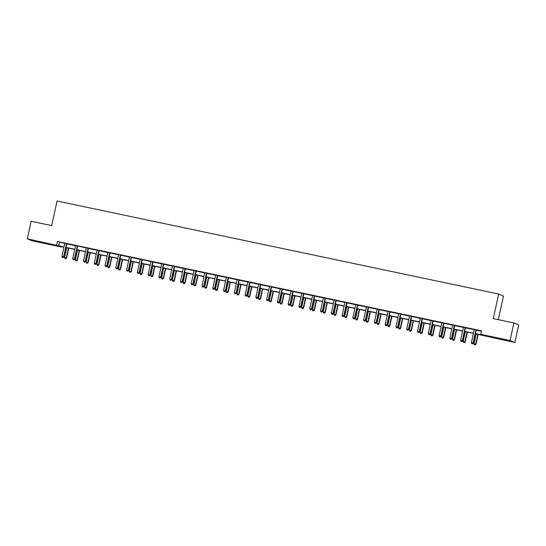 <?xml version="1.0" encoding="UTF-8"?>
<svg xmlns="http://www.w3.org/2000/svg" width="546" height="546" viewBox="0 0 546 546"><rect width="100%" height="100%" fill="white"/><g stroke="black" fill="none" stroke-linecap="round" stroke-linejoin="round"><path stroke-width="0.82" d="M39.394 241.66L45.891 243.277L39.394 241.66M500.75 338.834L507.241 340.451L500.75 338.834M498.327 319.669L503.48 296.048L498.669 294.035L57.071 201.017L51.706 225.6L31.129 221.266L27.3 238.82L64.012 246.963M498.669 294.035L493.311 318.611L513.888 322.952L518.7 324.959L514.871 342.519L475.45 333.811M61.548 246.628L61.466 247.017L32.112 240.834L27.3 238.82M475.491 333.626L482.657 335.142L480.712 334.323L481.476 330.815L57.419 241.496L64.756 243.441M66.878 243.891L75.532 245.714M77.771 245.98L86.302 247.98M88.425 248.43L97.079 250.252M99.201 250.696L107.849 252.518M109.971 252.969L118.625 254.791M120.748 255.235L129.402 257.057M131.525 257.507L140.172 259.33M142.417 259.596L150.949 261.595M153.071 262.046L161.725 263.868M163.848 264.312L172.495 266.134M174.618 266.584L183.272 268.407M185.394 268.857L194.042 270.673M196.164 271.123L204.818 272.945M206.941 273.396L215.595 275.211M217.718 275.662L226.365 277.484M228.487 277.934L237.141 279.757M239.264 280.2L247.911 282.023M250.041 282.473L258.688 284.295M260.811 284.739L269.465 286.561M271.587 287.012L280.235 288.834M282.357 289.278L291.011 291.1M293.134 291.55L301.788 293.373M303.91 293.816L312.558 295.639M314.68 296.089L323.334 297.911M325.457 298.355L334.104 300.177M336.227 300.628L344.881 302.45M347.003 302.894L355.658 304.716M357.78 305.166L366.427 306.988M368.55 307.432L377.204 309.254M379.327 309.705L387.974 311.527M390.103 311.971L398.751 313.793M400.873 314.243L409.527 316.066M411.65 316.509L420.297 318.332M422.42 318.782L431.074 320.604M433.196 321.048L441.85 322.87M443.973 323.321L452.62 325.143M454.743 325.587L463.397 327.409M465.52 327.859L474.167 329.682M476.296 330.125L481.388 331.197M476.378 330.002L474.153 329.531M465.602 327.73L463.377 327.266M454.825 325.464L452.607 324.993M444.055 323.191L441.83 322.727M433.278 320.925L431.06 320.454M422.502 318.652L420.283 318.188M411.732 316.387L409.507 315.916M400.955 314.114L398.737 313.65M390.185 311.848L387.96 311.377M379.409 309.575L377.184 309.111M368.632 307.309L366.414 306.838M357.862 305.037L355.637 304.572M347.085 302.771L344.867 302.3M336.316 300.498L334.091 300.034M325.539 298.232L323.314 297.761M314.762 295.959L312.544 295.495M303.992 293.693L301.767 293.222M293.216 291.421L290.998 290.957M282.439 289.155L280.221 288.684M271.669 286.882L269.444 286.418M260.892 284.616L258.674 284.145M250.123 282.343L247.898 281.879M239.346 280.078L237.121 279.607M228.569 277.805L226.351 277.341M217.799 275.539L215.574 275.068M207.023 273.266L204.805 272.802M196.246 271L194.028 270.529M185.476 268.728L183.251 268.263M174.7 266.462L172.481 265.991M163.93 264.189L161.705 263.725M153.153 261.923L150.935 261.452M142.376 259.65L140.158 259.186M131.606 257.384L129.382 256.913M120.83 255.112L118.612 254.648M110.06 252.846L107.835 252.375M99.283 250.573L97.058 250.109M88.507 248.307L86.288 247.836M77.737 246.034L75.512 245.57M66.96 243.769L64.742 243.298M513.888 322.952L510.06 340.506L514.871 342.519M57.419 241.496L56.654 245.004M480.712 334.323L510.06 340.506M66.073 247.393L74.782 249.229M76.849 249.665L85.558 251.501M87.626 251.931L96.328 253.767M98.396 254.204L107.105 256.04M109.173 256.47L117.881 258.306M119.943 258.743L128.651 260.579M130.719 261.008L139.428 262.844M141.496 263.281L150.205 265.117M152.266 265.547L160.974 267.383M163.042 267.82L171.751 269.656M173.812 270.086L182.521 271.922M184.589 272.358L193.298 274.194M195.366 274.624L204.074 276.46M206.135 276.897L214.844 278.733M216.912 279.163L225.621 280.999M227.689 281.436L236.391 283.272M238.459 283.702L247.167 285.538M249.235 285.974L257.944 287.81M260.005 288.24L268.714 290.076M270.782 290.513L279.491 292.349M281.559 292.779L290.267 294.615M292.328 295.052L301.037 296.887M303.105 297.317L311.814 299.153M313.875 299.59L322.584 301.426M324.652 301.856L333.36 303.692M335.428 304.129L344.137 305.965M346.198 306.395L354.907 308.231M356.975 308.667L365.683 310.503M367.751 310.933L376.46 312.769M378.521 313.206L387.23 315.042M389.298 315.472L398.007 317.308M400.068 317.745L408.777 319.581M410.845 320.011L419.553 321.847M421.621 322.283L430.33 324.119M432.391 324.549L441.1 326.385M443.168 326.822L451.876 328.658M453.944 329.088L462.646 330.924M464.714 331.361L473.423 333.197M63.971 247.14L59.514 246.198L61.466 247.017M473.382 333.374L464.673 331.538M462.612 331.108L453.903 329.272M451.835 328.835L443.127 326.999M441.059 326.569L432.357 324.733M430.289 324.297L421.58 322.461M419.512 322.031L410.804 320.195M408.742 319.758L400.034 317.922M397.966 317.492L389.257 315.656M387.189 315.219L378.48 313.384M376.419 312.954L367.711 311.118M365.643 310.681L356.934 308.845M354.873 308.415L346.164 306.579M344.096 306.142L335.387 304.306M333.319 303.876L324.611 302.04M322.55 301.604L313.841 299.768M311.773 299.338L303.064 297.502M300.996 297.065L292.287 295.229M290.226 294.799L281.518 292.963M279.45 292.526L270.741 290.69M268.68 290.26L259.971 288.425M257.903 287.988L249.194 286.152M247.126 285.722L238.418 283.886M236.357 283.449L227.648 281.613M225.58 281.183L216.871 279.347M214.803 278.91L206.101 277.075M204.033 276.645L195.325 274.809M193.257 274.372L184.548 272.536M182.487 272.106L173.778 270.27M171.71 269.833L163.001 267.997M160.934 267.567L152.225 265.731M150.164 265.295L141.455 263.459M139.387 263.029L130.678 261.193M128.617 260.756L119.908 258.92M117.84 258.49L109.132 256.654M107.064 256.217L98.355 254.381M96.294 253.951L87.585 252.115M85.517 251.679L76.809 249.843M74.741 249.413L66.039 247.577M59.371 242.308L58.599 245.823M476.051 329.866L475.989 329.961A0.717 0.703 -67.3 0 0 475.88 330.214L473.095 342.99L471.369 342.629L474.153 329.845A0.717 0.703 -67.3 0 0 474.16 329.572L474.14 329.463M476.412 329.941L476.31 330.098A0.717 0.703 -67.3 0 0 476.208 330.35L473.416 343.127L472.474 343.837L471.785 343.693L472.474 343.837M472.604 343.891L473.416 343.127M471.369 342.629L471.785 343.693M476.098 333.947L473.969 343.721L476.016 344.219L478.16 334.384M475.075 344.929L474.385 344.779L475.204 344.983L475.696 344.082L477.825 334.309M474.385 344.779L473.969 343.721M476.016 344.219L475.204 344.983M465.274 327.593L465.212 327.689A0.717 0.703 -67.3 0 0 465.103 327.941L462.319 340.724L460.592 340.363L463.377 327.58A0.717 0.703 -67.3 0 0 463.383 327.307L463.37 327.197M465.642 327.675L465.54 327.825A0.717 0.703 -67.3 0 0 465.431 328.078L462.646 340.861L461.698 341.571L461.008 341.421L461.698 341.571M461.827 341.625L462.646 340.861M460.592 340.363L461.008 341.421M454.504 325.327L454.436 325.423A0.717 0.703 -67.3 0 0 454.333 325.675L451.542 338.452L449.815 338.09L452.607 325.307A0.717 0.703 -67.3 0 0 452.614 325.034L452.593 324.925M454.866 325.402L454.763 325.559A0.717 0.703 -67.3 0 0 454.654 325.812L451.87 338.588L450.928 339.298L450.232 339.155L450.928 339.298M451.057 339.353L451.87 338.588M449.815 338.09L450.232 339.155M465.322 331.675L463.192 341.448L465.247 341.946L467.39 332.111M464.298 342.656L463.609 342.513L464.428 342.711L464.919 341.81L467.048 332.043M463.609 342.513L463.192 341.448M465.247 341.946L464.428 342.711M454.552 329.409L452.416 339.182L454.47 339.68L456.613 329.845M453.528 340.39L452.832 340.24L453.658 340.445L454.142 339.544L456.279 329.77M452.832 340.24L452.416 339.182M454.47 339.68L453.658 340.445M443.727 323.055L443.666 323.15A0.717 0.703 -67.3 0 0 443.557 323.403L440.772 336.186L439.045 335.824L441.83 323.041A0.717 0.703 -67.3 0 0 441.837 322.768L441.823 322.659M444.096 323.136L443.987 323.287A0.717 0.703 -67.3 0 0 443.884 323.539L441.093 336.322L440.151 337.032L439.462 336.882L440.151 337.032M440.281 337.087L441.093 336.322M439.045 335.824L439.462 336.882M432.951 320.789L432.889 320.884A0.717 0.703 -67.3 0 0 432.787 321.137L429.995 333.913L428.269 333.551L431.06 320.768A0.717 0.703 -67.3 0 0 431.067 320.495L431.047 320.386M433.319 320.864L433.217 321.021A0.717 0.703 -67.3 0 0 433.108 321.273L430.323 334.05L429.374 334.759L428.685 334.616L429.374 334.759M429.504 334.814L430.323 334.05M428.269 333.551L428.685 334.616M422.181 318.516L422.119 318.611A0.717 0.703 -67.3 0 0 422.01 318.864L419.226 331.647L417.499 331.285L420.283 318.502A0.717 0.703 -67.3 0 0 420.29 318.229L420.27 318.12M422.543 318.598L422.44 318.748A0.717 0.703 -67.3 0 0 422.338 319L419.546 331.784L418.605 332.494L417.915 332.343L418.605 332.494M418.734 332.548L419.546 331.784M417.499 331.285L417.915 332.343M443.775 327.136L441.646 336.909L443.693 337.408L445.843 327.573M442.751 338.117L442.062 337.974L442.881 338.172L443.372 337.271L445.502 327.504M442.062 337.974L441.646 336.909M443.693 337.408L442.881 338.172M432.998 324.87L430.869 334.643L432.923 335.142L435.066 325.307M431.975 335.851L431.285 335.701L432.104 335.906L432.596 335.005L434.725 325.232M431.285 335.701L430.869 334.643M432.923 335.142L432.104 335.906M422.229 322.597L420.099 332.371L422.147 332.869L424.29 323.034M421.205 333.579L420.516 333.435L421.335 333.633L421.826 332.732L423.955 322.966M420.516 333.435L420.099 332.371M422.147 332.869L421.335 333.633M411.452 320.331L409.323 330.105L411.377 330.603L413.52 320.768M410.428 331.313L409.739 331.163L410.558 331.367L411.049 330.466L413.179 320.693M409.739 331.163L409.323 330.105M411.377 330.603L410.558 331.367M400.675 318.059L398.546 327.832L400.6 328.33L402.743 318.495M399.658 329.04L398.962 328.897L399.788 329.095L400.273 328.194L402.402 318.427M398.962 328.897L398.546 327.832M400.6 328.33L399.788 329.095M389.905 315.793L387.776 325.566L389.824 326.064L391.973 316.23M388.882 326.774L388.192 326.624L389.011 326.829L389.503 325.928L391.632 316.154M388.192 326.624L387.776 325.566M389.824 326.064L389.011 326.829M379.129 313.52L376.999 323.293L379.054 323.792L381.197 313.957M378.105 324.501L377.416 324.358L378.235 324.556L378.726 323.655L380.855 313.889M377.416 324.358L376.999 323.293M379.054 323.792L378.235 324.556M368.359 311.254L366.223 321.028L368.277 321.526L370.42 311.691M367.335 322.236L366.646 322.085L367.465 322.29L367.949 321.389L370.086 311.616M366.646 322.085L366.223 321.028M368.277 321.526L367.465 322.29M357.582 308.981L355.453 318.755L357.5 319.253L359.65 309.418M356.558 319.963L355.869 319.82L356.688 320.017L357.18 319.117L359.309 309.35M355.869 319.82L355.453 318.755M357.5 319.253L356.688 320.017M346.806 306.715L344.676 316.489L346.73 316.987L348.874 307.152M345.782 317.697L345.092 317.547L345.918 317.752L346.403 316.851L348.532 307.077M345.092 317.547L344.676 316.489M346.73 316.987L345.918 317.752M336.036 304.443L333.906 314.216L335.954 314.714L338.097 304.88M335.012 315.424L334.323 315.281L335.142 315.479L335.633 314.578L337.762 304.811M334.323 315.281L333.906 314.216M335.954 314.714L335.142 315.479M325.259 302.177L323.13 311.95L325.184 312.449L327.327 302.614M324.235 313.158L323.546 313.008L324.365 313.213L324.856 312.312L326.986 302.539M323.546 313.008L323.13 311.95M325.184 312.449L324.365 313.213M314.489 299.904L312.353 309.678L314.407 310.176L316.55 300.341M313.465 310.886L312.769 310.742L313.595 310.94L314.08 310.039L316.216 300.273M312.769 310.742L312.353 309.678M314.407 310.176L313.595 310.94M303.712 297.638L301.583 307.412L303.631 307.91L305.78 298.075M302.689 308.62L301.999 308.47L302.818 308.674L303.31 307.773L305.439 298M301.999 308.47L301.583 307.412M303.631 307.91L302.818 308.674M292.936 295.366L290.806 305.139L292.861 305.637L295.004 295.802M291.912 306.347L291.223 306.204L292.042 306.402L292.533 305.501L294.663 295.734M291.223 306.204L290.806 305.139M292.861 305.637L292.042 306.402M282.166 293.1L280.037 302.866L282.084 303.371L284.227 293.536M281.142 304.081L280.453 303.931L281.272 304.136L281.763 303.235L283.893 293.461M280.453 303.931L280.037 302.866M282.084 303.371L281.272 304.136M271.389 290.827L269.26 300.6L271.314 301.099L273.457 291.264M270.366 301.808L269.676 301.665L270.495 301.863L270.987 300.962L273.116 291.195M269.676 301.665L269.26 300.6M271.314 301.099L270.495 301.863M260.613 288.561L258.483 298.328L260.538 298.833L262.681 288.998M259.596 299.542L258.9 299.392L259.725 299.59L260.21 298.696L262.339 288.923M258.9 299.392L258.483 298.328M260.538 298.833L259.725 299.59M249.843 286.288L247.713 296.062L249.761 296.56L251.911 286.725M248.819 297.27L248.13 297.126L248.949 297.324L249.44 296.423L251.57 286.657M248.13 297.126L247.713 296.062M249.761 296.56L248.949 297.324M411.404 316.25L411.343 316.346A0.717 0.703 -67.3 0 0 411.234 316.598L408.449 329.375L406.722 329.013L409.507 316.23A0.717 0.703 -67.3 0 0 409.514 315.957L409.5 315.847M411.773 316.325L411.67 316.482A0.717 0.703 -67.3 0 0 411.561 316.735L408.777 329.511L407.828 330.221L407.139 330.077L407.828 330.221M407.958 330.275L408.777 329.511M406.722 329.013L407.139 330.077M400.634 313.977L400.566 314.073A0.717 0.703 -67.3 0 0 400.464 314.325L397.672 327.109L395.946 326.747L398.737 313.964A0.717 0.703 -67.3 0 0 398.744 313.691L398.723 313.581M400.996 314.059L400.894 314.209A0.717 0.703 -67.3 0 0 400.784 314.462L398 327.245L397.058 327.955L396.362 327.805L397.058 327.955M397.188 328.01L398 327.245M395.946 326.747L396.362 327.805M389.858 311.711L389.796 311.807A0.717 0.703 -67.3 0 0 389.687 312.059L386.902 324.836L385.176 324.474L387.96 311.691A0.717 0.703 -67.3 0 0 387.967 311.418L387.947 311.309M390.219 311.786L390.117 311.943A0.717 0.703 -67.3 0 0 390.015 312.196L387.223 324.972L386.281 325.682L385.592 325.539L386.281 325.682M386.411 325.737L387.223 324.972M385.176 324.474L385.592 325.539M379.081 309.439L379.02 309.534A0.717 0.703 -67.3 0 0 378.91 309.787L376.126 322.57L374.399 322.208L377.184 309.425A0.717 0.703 -67.3 0 0 377.19 309.152L377.177 309.043M379.45 309.521L379.347 309.671A0.717 0.703 -67.3 0 0 379.238 309.923L376.453 322.706L375.505 323.416L374.815 323.266L375.505 323.416M375.634 323.471L376.453 322.706M374.399 322.208L374.815 323.266M368.311 307.173L368.243 307.268A0.717 0.703 -67.3 0 0 368.14 307.521L365.349 320.297L363.622 319.936L366.414 307.152A0.717 0.703 -67.3 0 0 366.421 306.879L366.4 306.77M368.673 307.248L368.57 307.405A0.717 0.703 -67.3 0 0 368.461 307.657L365.677 320.434L364.735 321.144L364.039 321L364.735 321.144M364.865 321.198L365.677 320.434M363.622 319.936L364.039 321M357.534 304.9L357.473 304.996A0.717 0.703 -67.3 0 0 357.364 305.248L354.579 318.031L352.853 317.67L355.637 304.886A0.717 0.703 -67.3 0 0 355.644 304.613L355.63 304.504M357.903 304.982L357.794 305.132A0.717 0.703 -67.3 0 0 357.691 305.385L354.9 318.168L353.958 318.878L353.269 318.728L353.958 318.878M354.088 318.932L354.9 318.168M352.853 317.67L353.269 318.728M346.765 302.634L346.696 302.73A0.717 0.703 -67.3 0 0 346.594 302.982L343.803 315.759L342.076 315.397L344.867 302.614A0.717 0.703 -67.3 0 0 344.874 302.341L344.854 302.231M347.126 302.709L347.024 302.866A0.717 0.703 -67.3 0 0 346.915 303.119L344.13 315.895L343.181 316.605L342.492 316.462L343.181 316.605M343.311 316.66L344.13 315.895M342.076 315.397L342.492 316.462M335.988 300.361L335.926 300.457A0.717 0.703 -67.3 0 0 335.817 300.709L333.033 313.493L331.306 313.131L334.091 300.348A0.717 0.703 -67.3 0 0 334.097 300.075L334.077 299.966M336.35 300.443L336.247 300.593A0.717 0.703 -67.3 0 0 336.145 300.846L333.353 313.629L332.412 314.339L331.722 314.189L332.412 314.339M332.541 314.394L333.353 313.629M331.306 313.131L331.722 314.189M325.211 298.096L325.15 298.191A0.717 0.703 -67.3 0 0 325.041 298.444L322.256 311.22L320.529 310.858L323.314 298.075A0.717 0.703 -67.3 0 0 323.321 297.802L323.307 297.693M325.58 298.171L325.477 298.328A0.717 0.703 -67.3 0 0 325.368 298.58L322.584 311.356L321.635 312.066L320.946 311.923L321.635 312.066M321.765 312.121L322.584 311.356M320.529 310.858L320.946 311.923M314.441 295.823L314.373 295.918A0.717 0.703 -67.3 0 0 314.271 296.171L311.479 308.954L309.753 308.592L312.544 295.809A0.717 0.703 -67.3 0 0 312.551 295.536L312.53 295.427M314.803 295.905L314.701 296.055A0.717 0.703 -67.3 0 0 314.592 296.307L311.807 309.091L310.865 309.8L310.169 309.65L310.865 309.8M310.995 309.855L311.807 309.091M309.753 308.592L310.169 309.65M303.665 293.557L303.603 293.652A0.717 0.703 -67.3 0 0 303.494 293.905L300.709 306.681L298.983 306.32L301.767 293.536A0.717 0.703 -67.3 0 0 301.774 293.263L301.754 293.154M304.026 293.632L303.924 293.789A0.717 0.703 -67.3 0 0 303.822 294.041L301.03 306.818L300.088 307.528L299.399 307.384L300.088 307.528M300.218 307.582L301.03 306.818M298.983 306.32L299.399 307.384M292.888 291.284L292.827 291.38A0.717 0.703 -67.3 0 0 292.717 291.632L289.933 304.415L288.206 304.054L290.991 291.271A0.717 0.703 -67.3 0 0 291.004 290.998L290.984 290.888M293.257 291.366L293.154 291.516A0.717 0.703 -67.3 0 0 293.045 291.769L290.26 304.552L289.312 305.262L288.622 305.112L289.312 305.262M289.441 305.316L290.26 304.552M288.206 304.054L288.622 305.112M282.118 289.018L282.057 289.114A0.717 0.703 -67.3 0 0 281.948 289.366L279.163 302.143L277.436 301.781L280.221 288.998A0.717 0.703 -67.3 0 0 280.228 288.725L280.207 288.616M282.48 289.093L282.378 289.25A0.717 0.703 -67.3 0 0 282.268 289.503L279.484 302.279L278.542 302.989L277.853 302.846L278.542 302.989M278.672 303.044L279.484 302.279M277.436 301.781L277.853 302.846M271.342 286.746L271.28 286.841A0.717 0.703 -67.3 0 0 271.171 287.094L268.386 299.877L266.66 299.515L269.444 286.732A0.717 0.703 -67.3 0 0 269.451 286.459L269.437 286.35M271.71 286.827L271.608 286.978A0.717 0.703 -67.3 0 0 271.498 287.23L268.714 300.013L267.765 300.723L267.076 300.573L267.765 300.723M267.895 300.778L268.714 300.013M266.66 299.515L267.076 300.573M260.572 284.48L260.503 284.575A0.717 0.703 -67.3 0 0 260.401 284.828L257.61 297.604L255.883 297.242L258.674 284.459A0.717 0.703 -67.3 0 0 258.681 284.186L258.661 284.077M260.933 284.555L260.831 284.712A0.717 0.703 -67.3 0 0 260.722 284.964L257.937 297.741L256.995 298.45L256.299 298.307L256.995 298.45M257.125 298.505L257.937 297.741M255.883 297.242L256.299 298.307M249.795 282.207L249.734 282.302A0.717 0.703 -67.3 0 0 249.624 282.555L246.84 295.338L245.113 294.976L247.898 282.193A0.717 0.703 -67.3 0 0 247.904 281.92L247.884 281.804M250.157 282.289L250.054 282.439A0.717 0.703 -67.3 0 0 249.952 282.691L247.161 295.475L246.219 296.185L245.529 296.034L246.219 296.185M246.348 296.239L247.161 295.475M245.113 294.976L245.529 296.034M239.018 279.941L238.957 280.037A0.717 0.703 -67.3 0 0 238.848 280.289L236.063 293.065L234.336 292.704L237.121 279.921A0.717 0.703 -67.3 0 0 237.128 279.648L237.114 279.538M239.387 280.016L239.285 280.173A0.717 0.703 -67.3 0 0 239.175 280.426L236.391 293.202L235.442 293.912L234.753 293.768L235.442 293.912M235.572 293.966L236.391 293.202M234.336 292.704L234.753 293.768M228.248 277.668L228.18 277.764A0.717 0.703 -67.3 0 0 228.078 278.016L225.286 290.8L223.56 290.438L226.351 277.655A0.717 0.703 -67.3 0 0 226.358 277.382L226.337 277.266M228.61 277.75L228.508 277.9A0.717 0.703 -67.3 0 0 228.399 278.153L225.614 290.936L224.672 291.646L223.976 291.496L224.672 291.646M224.802 291.7L225.614 290.936M223.56 290.438L223.976 291.496M217.472 275.402L217.41 275.498A0.717 0.703 -67.3 0 0 217.301 275.75L214.517 288.527L212.79 288.165L215.574 275.382A0.717 0.703 -67.3 0 0 215.581 275.109L215.568 275M217.84 275.477L217.731 275.634A0.717 0.703 -67.3 0 0 217.629 275.88L214.837 288.663L213.895 289.373L213.206 289.23L213.895 289.373M214.025 289.428L214.837 288.663M212.79 288.165L213.206 289.23M206.695 273.13L206.634 273.225A0.717 0.703 -67.3 0 0 206.531 273.478L203.74 286.261L202.013 285.899L204.805 273.116A0.717 0.703 -67.3 0 0 204.811 272.843L204.791 272.727M207.064 273.212L206.961 273.362A0.717 0.703 -67.3 0 0 206.852 273.614L204.067 286.397L203.119 287.107L202.43 286.957L203.119 287.107M203.249 287.162L204.067 286.397M202.013 285.899L202.43 286.957M239.066 284.022L236.937 293.789L238.991 294.294L241.134 284.459M238.042 295.004L237.353 294.854L238.172 295.052L238.663 294.157L240.793 284.384M237.353 294.854L236.937 293.789M238.991 294.294L238.172 295.052M228.296 281.75L226.16 291.523L228.214 292.021L230.357 282.186M227.273 292.731L226.576 292.588L227.402 292.786L227.887 291.885L230.023 282.118M226.576 292.588L226.16 291.523M228.214 292.021L227.402 292.786M217.52 279.484L215.39 289.25L217.438 289.755L219.588 279.921M216.496 290.465L215.806 290.315L216.625 290.513L217.117 289.619L219.246 279.845M215.806 290.315L215.39 289.25M217.438 289.755L216.625 290.513M206.743 277.211L204.614 286.984L206.668 287.483L208.811 277.648M205.719 288.192L205.03 288.049L205.849 288.247L206.34 287.346L208.47 277.58M205.03 288.049L204.614 286.984M206.668 287.483L205.849 288.247M195.925 270.864L195.864 270.959A0.717 0.703 -67.3 0 0 195.755 271.212L192.97 283.988L191.243 283.627L194.028 270.843A0.717 0.703 -67.3 0 0 194.035 270.57L194.014 270.461M196.287 270.939L196.185 271.096A0.717 0.703 -67.3 0 0 196.082 271.342L193.291 284.125L192.349 284.835L191.66 284.691L192.349 284.835M192.479 284.889L193.291 284.125M191.243 283.627L191.66 284.691M185.149 268.591L185.087 268.687A0.717 0.703 -67.3 0 0 184.978 268.939L182.193 281.722L180.467 281.361L183.251 268.577A0.717 0.703 -67.3 0 0 183.258 268.304L183.244 268.188M185.517 268.673L185.415 268.823A0.717 0.703 -67.3 0 0 185.306 269.076L182.521 281.859L181.572 282.569L180.883 282.418L181.572 282.569M181.702 282.623L182.521 281.859M180.467 281.361L180.883 282.418M174.379 266.325L174.31 266.421A0.717 0.703 -67.3 0 0 174.208 266.673L171.417 279.45L169.69 279.088L172.481 266.305A0.717 0.703 -67.3 0 0 172.488 266.032L172.468 265.922M174.74 266.4L174.638 266.557A0.717 0.703 -67.3 0 0 174.529 266.803L171.744 279.586L170.802 280.296L170.106 280.153L170.802 280.296M170.932 280.351L171.744 279.586M169.69 279.088L170.106 280.153M163.602 264.052L163.541 264.148A0.717 0.703 -67.3 0 0 163.431 264.4L160.647 277.184L158.92 276.822L161.705 264.039A0.717 0.703 -67.3 0 0 161.712 263.766L161.691 263.65M163.964 264.134L163.861 264.284A0.717 0.703 -67.3 0 0 163.759 264.537L160.968 277.32L160.026 278.03L159.336 277.88L160.026 278.03M160.155 278.085L160.968 277.32M158.92 276.822L159.336 277.88M152.825 261.787L152.764 261.882A0.717 0.703 -67.3 0 0 152.655 262.135L149.87 274.911L148.143 274.549L150.928 261.766A0.717 0.703 -67.3 0 0 150.942 261.493L150.921 261.384M153.194 261.862L153.092 262.019A0.717 0.703 -67.3 0 0 152.982 262.264L150.198 275.048L149.249 275.757L148.56 275.614L149.249 275.757M149.379 275.812L150.198 275.048M148.143 274.549L148.56 275.614M142.056 259.514L141.994 259.609A0.717 0.703 -67.3 0 0 141.885 259.862L139.094 272.645L137.374 272.283L140.158 259.5A0.717 0.703 -67.3 0 0 140.165 259.227L140.145 259.111M141.994 259.609L142.315 259.746A0.717 0.703 -67.3 0 0 142.206 259.998L139.421 272.782L138.479 273.491L137.79 273.341L138.479 273.491M138.609 273.546L139.421 272.782M137.374 272.283L137.79 273.341M131.279 257.248L131.217 257.343A0.717 0.703 -67.3 0 0 131.108 257.596L128.324 270.372L126.597 270.011L129.382 257.227A0.717 0.703 -67.3 0 0 129.388 256.954L129.375 256.845M131.647 257.323L131.545 257.48A0.717 0.703 -67.3 0 0 131.436 257.726L128.644 270.509L127.703 271.219L127.013 271.075L127.703 271.219M127.832 271.273L128.644 270.509M126.597 270.011L127.013 271.075M120.509 254.975L120.441 255.071A0.717 0.703 -67.3 0 0 120.338 255.323L117.547 268.106L115.82 267.745L118.612 254.962A0.717 0.703 -67.3 0 0 118.619 254.689L118.598 254.572M120.871 255.057L120.768 255.207A0.717 0.703 -67.3 0 0 120.659 255.46L117.875 268.243L116.926 268.953L116.237 268.803L116.926 268.953M117.062 269.007L117.875 268.243M115.82 267.745L116.237 268.803M195.973 274.945L193.844 284.712L195.891 285.217L198.034 275.382M194.949 285.92L194.26 285.776L195.079 285.974L195.57 285.08L197.7 275.307M194.26 285.776L193.844 284.712M195.891 285.217L195.079 285.974M185.196 272.672L183.067 282.446L185.121 282.944L187.264 273.109M184.173 283.654L183.483 283.51L184.302 283.708L184.794 282.808L186.923 273.041M183.483 283.51L183.067 282.446M185.121 282.944L184.302 283.708M174.427 270.406L172.29 280.173L174.345 280.678L176.488 270.843M173.403 281.381L172.707 281.238L173.532 281.436L174.017 280.542L176.153 270.768M172.707 281.238L172.29 280.173M174.345 280.678L173.532 281.436M163.65 268.134L161.52 277.907L163.568 278.405L165.718 268.571M162.626 279.115L161.937 278.972L162.756 279.17L163.247 278.269L165.377 268.502M161.937 278.972L161.52 277.907M163.568 278.405L162.756 279.17M152.873 265.868L150.744 275.634L152.798 276.139L154.941 266.305M151.849 276.842L151.16 276.699L151.979 276.897L152.471 276.003L154.6 266.23M151.16 276.699L150.744 275.634M152.798 276.139L151.979 276.897M142.103 263.595L139.974 273.369L142.021 273.867L144.164 264.032M141.08 274.577L140.39 274.433L141.209 274.631L141.694 273.73L143.83 263.964M140.39 274.433L139.974 273.369M142.021 273.867L141.209 274.631M131.327 261.329L129.197 271.096L131.252 271.601L133.395 261.766M130.303 272.304L129.614 272.161L130.433 272.358L130.924 271.464L133.053 261.691M129.614 272.161L129.197 271.096M131.252 271.601L130.433 272.358M120.55 259.057L118.421 268.83L120.475 269.328L122.618 259.493M119.526 270.038L118.837 269.895L119.663 270.093L120.147 269.192L122.277 259.425M118.837 269.895L118.421 268.83M120.475 269.328L119.663 270.093M109.732 252.709L109.671 252.805A0.717 0.703 -67.3 0 0 109.562 253.057L106.777 265.834L105.05 265.472L107.835 252.689A0.717 0.703 -67.3 0 0 107.842 252.416L107.821 252.307M110.094 252.784L109.992 252.941A0.717 0.703 -67.3 0 0 109.889 253.187L107.098 265.97L106.156 266.68L105.467 266.537L106.156 266.68M106.286 266.735L107.098 265.97M105.05 265.472L105.467 266.537M109.78 256.791L107.651 266.557L109.698 267.062L111.841 257.227M108.756 267.765L108.067 267.622L108.886 267.82L109.377 266.926L111.507 257.152M108.067 267.622L107.651 266.557M109.698 267.062L108.886 267.82M98.956 250.437L98.894 250.532A0.717 0.703 -67.3 0 0 98.785 250.785L96 263.568L94.274 263.206L97.058 250.423A0.717 0.703 -67.3 0 0 97.065 250.15L97.051 250.034M99.324 250.518L99.222 250.669A0.717 0.703 -67.3 0 0 99.113 250.921L96.328 263.704L95.379 264.414L94.69 264.264L95.379 264.414M95.509 264.469L96.328 263.704M94.274 263.206L94.69 264.264M99.003 254.518L96.874 264.291L98.928 264.79L101.071 254.955M97.98 265.499L97.29 265.356L98.109 265.554L98.601 264.653L100.73 254.886M97.29 265.356L96.874 264.291M98.928 264.79L98.109 265.554M88.186 248.171L88.118 248.266A0.717 0.703 -67.3 0 0 88.015 248.519L85.224 261.295L83.497 260.933L86.288 248.15A0.717 0.703 -67.3 0 0 86.295 247.877L86.275 247.768M88.548 248.246L88.445 248.403A0.717 0.703 -67.3 0 0 88.336 248.648L85.551 261.432L84.61 262.141L83.913 261.998L84.61 262.141M84.739 262.196L85.551 261.432M83.497 260.933L83.913 261.998M88.234 252.252L86.097 262.019L88.152 262.524L90.295 252.682M87.21 263.227L86.514 263.083L87.34 263.281L87.824 262.387L89.96 252.614M86.514 263.083L86.097 262.019M88.152 262.524L87.34 263.281M77.409 245.898L77.348 245.993A0.717 0.703 -67.3 0 0 77.239 246.246L74.454 259.029L72.727 258.668L75.512 245.884A0.717 0.703 -67.3 0 0 75.519 245.611L75.505 245.495M77.348 245.993L77.668 246.13A0.717 0.703 -67.3 0 0 77.566 246.382L74.775 259.166L73.833 259.876L73.144 259.725L73.833 259.876M73.963 259.93L74.775 259.166M72.727 258.668L73.144 259.725M77.457 249.979L75.328 259.753L77.375 260.251L79.525 250.416M76.433 260.961L75.744 260.817L76.563 261.015L77.054 260.114L79.184 250.348M75.744 260.817L75.328 259.753M77.375 260.251L76.563 261.015M66.632 243.632L66.571 243.728A0.717 0.703 -67.3 0 0 66.462 243.98L63.677 256.757L61.951 256.395L64.742 243.612A0.717 0.703 -67.3 0 0 64.749 243.339L64.728 243.229M67.001 243.707L66.899 243.864A0.717 0.703 -67.3 0 0 66.789 244.11L64.005 256.893L63.056 257.603L62.367 257.459L63.056 257.603M63.186 257.657L64.005 256.893M61.951 256.395L62.367 257.459M66.68 247.713L64.551 257.48L66.605 257.985L68.748 248.143M65.657 258.688L64.967 258.545L65.786 258.743L66.278 257.849L68.407 248.075M64.967 258.545L64.551 257.48M66.605 257.985L65.786 258.743"/></g></svg>
